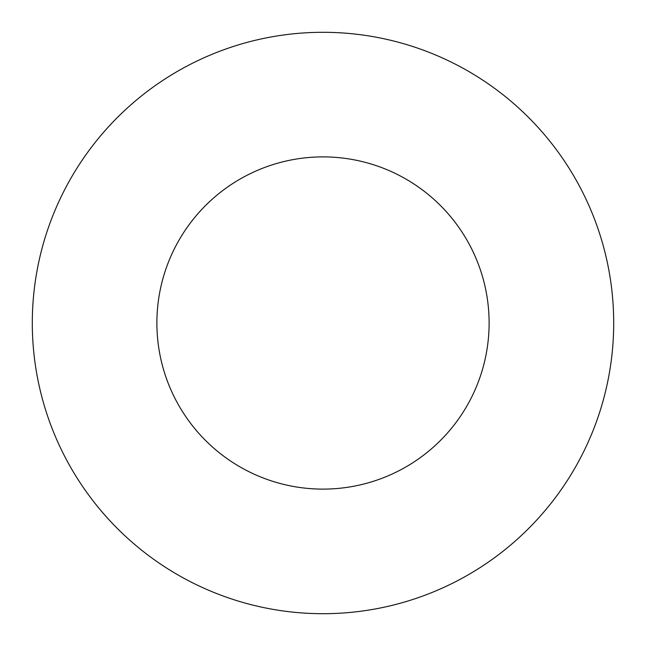 <?xml version="1.0" encoding="UTF-8"?>
<svg xmlns="http://www.w3.org/2000/svg" width="646" height="646" viewBox="0 0 646 646"><rect width="100%" height="100%" fill="white"/><g stroke="black" fill="none" stroke-linecap="round" stroke-linejoin="round"><path stroke-width="0.97" d="M489.111 323A166.111 166.111 0 0 1 239.941 466.856A166.111 166.111 0 0 1 239.941 179.144A166.111 166.111 0 0 1 489.111 323M613.7 323A290.7 290.7 0 0 1 177.65 574.754A290.7 290.7 0 0 1 177.65 71.246A290.7 290.7 0 0 1 613.7 323"/></g></svg>
